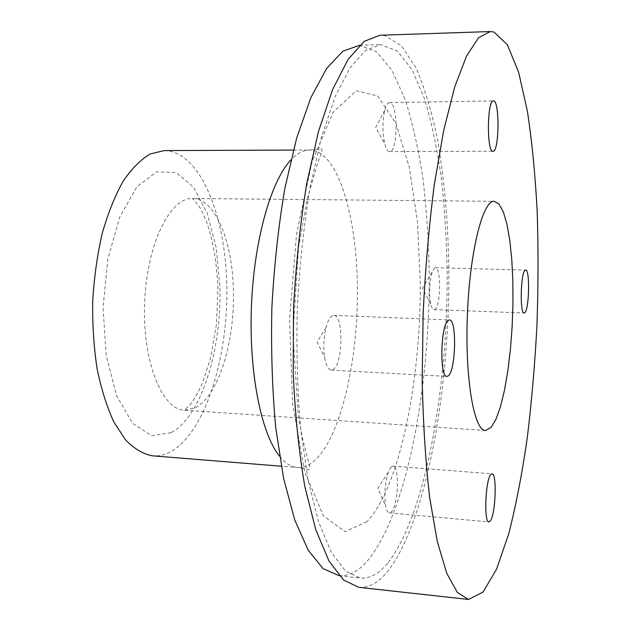 <?xml version="1.0" encoding="UTF-8"?>
<svg xmlns="http://www.w3.org/2000/svg" width="631" height="631" viewBox="0 0 631 631"><rect width="100%" height="100%" fill="white"/><g stroke="black" fill="none" stroke-linecap="round" stroke-linejoin="round"><path stroke-width="0.47" stroke-dasharray="3.15 2.37" d="M164.297 150.572C200.145 151.322 225.772 215.573 226.845 286.308C228.201 357.075 205.698 431.068 171.624 451.236C165.417 454.777 159.075 456.316 152.599 455.842M358.794 45.29L376.376 51.632L391.938 70.341L405.023 99.114C412.453 122.43 418.4 148.758 422.865 178.1C426.477 208.577 428.599 240.316 429.238 273.326C429.948 388.42 406.695 514.131 367.092 561.298C357.951 571.686 348.407 576.489 338.468 575.701M332.363 315.658C329.847 316.959 327.726 320.903 326.006 327.489C323.711 337.333 323.246 347.271 324.602 357.304C325.982 365.428 328.175 369.695 331.188 370.121L332.963 369.64C343.035 364.915 343.808 314.577 333.752 315.358L332.363 315.658M434.775 267.836L432.117 272.127C429.246 283.003 428.883 293.959 431.02 304.994C431.841 307.983 432.819 309.521 433.97 309.608L434.743 309.387C440.777 306.792 441.408 266.937 435.374 267.702L434.775 267.836M391.181 466.861L388.254 472.169C384.902 483.22 384.042 494.523 385.675 506.07C386.551 510.4 387.789 512.68 389.39 512.908L391.378 511.922C398.374 505.526 399.738 465.544 392.939 466.088L391.181 466.861M389.595 102.593L389.516 102.585C387.647 102.727 386.054 105.267 384.729 110.22C382.323 121.586 382.354 132.881 384.823 144.12C386.164 149.003 387.765 151.495 389.627 151.59L389.808 151.582C398.208 151.811 398.051 101.867 389.595 102.593M387.497 563.412C378.774 573.91 369.679 578.785 360.214 578.051L345.512 571L331.393 552.504L318.663 522.239L308.157 480.688L300.703 429.364C297.43 391.046 296.286 350.773 297.272 308.527C299.528 266.329 303.748 226.253 309.939 188.306L321.297 137.708L334.951 97.079L349.96 67.872L365.452 50.512L380.659 44.604L397.38 51.016L412.153 69.852L424.537 98.783C431.557 122.217 437.157 148.679 441.337 178.163C444.705 208.782 446.653 240.671 447.198 273.822C447.624 389.437 425.286 515.772 387.497 563.412M358.731 587.311C368.749 588.092 378.348 582.855 387.537 571.583C425.815 522.484 448.515 396.087 448.909 279.162C448.673 228.114 444.776 180.994 437.22 137.803C431.501 110.677 424.403 87.338 415.932 67.777L401.49 45.85L384.942 35.683L379.886 35.265M279.565 456.213C285.299 463.272 291.246 467.043 297.406 467.516C302.509 467.871 307.526 466.143 312.455 462.342C339.778 441.408 358.298 362.281 357.375 288.817C357.201 216.465 337.664 149.87 309.569 150.012C303.393 150.02 297.169 153.317 290.915 159.919M366.808 521.758L345.11 531.673L323.411 515.827L304.773 472.177L292.595 403.698L289.558 319.633L296.546 233.975L312.164 161.284L333.255 112.105L356.184 90.746L377.795 96.015L395.937 123.463L409.377 167.491L417.556 222.625L420.317 283.942C420.672 381.29 399.778 487.479 366.808 521.758M171.064 432.716L151.543 435.705L132.557 423.306L116.617 395.653L106.174 355.34L103.042 307.518L107.838 259.057L119.764 216.993L136.84 186.902L156.488 171.884L176.112 172.476L193.551 187.194L207.252 213.349L216.204 247.675L219.888 286.766C221.804 349.661 201.265 416.768 171.064 432.716M233.383 290.828C232.634 241.736 215.258 198.379 192.463 198.497C170.141 197.266 146.739 244.394 144.633 302.675C142.267 360.948 162.001 409.724 184.355 410.213L195.208 407.784C218.397 396.205 234.882 341.986 233.383 290.828M293.368 150.075L309.569 150.012L320.785 148.877C322.622 148.569 322.409 151.093 320.162 156.441L317.417 163.839L307.439 198.142L298.526 247.715L292.942 334.422L298.155 413.968L302.241 437.449L308.512 462.105C310.286 467.397 310.286 469.858 308.504 469.503L297.406 467.516L281.252 466.214M326.006 327.489L317.109 342.002L324.602 357.304M331.188 370.121L446.937 376.399M333.752 315.358L449.446 319.956M432.117 272.127L422.525 288.272L431.02 304.994M433.97 309.608L524.156 312.968M435.374 267.702L525.655 270.092M388.254 472.169L377.866 488.323L385.675 506.07M389.39 512.908L488.891 521.908M392.939 466.088L492.03 473.842M384.729 110.22L375.713 127.288L384.823 144.12M389.627 151.59L492.969 151.251M389.516 102.585L493.418 100.921M485.468 430.5L184.355 410.213L189.434 405.481C190.491 404.471 196.312 397.183 202.827 382.015L210.391 358.708L216.409 324.649L217.94 288.454C216.812 261.849 212.899 239.338 206.211 220.913C203.19 213.554 200.516 208.262 198.197 205.051L192.463 198.497L494.247 201.313M339.273 575.787L360.214 578.051M359.599 45.266L380.659 44.604"/><path stroke-width="0.95" d="M281.252 466.214L152.599 455.842C143.292 454.139 134.324 448.886 125.687 440.075L113.895 422.068C106.891 406.916 101.275 389.082 97.056 368.567C93.798 346.916 92.355 324.287 92.718 300.687C94.161 277.135 97.332 254.679 102.238 233.336C108.011 213.215 114.976 195.862 123.116 181.286C131.729 168.643 140.76 159.54 150.217 153.972L164.297 150.572L293.368 150.075M339.273 575.787L323.017 568.602L308.173 550.129L294.748 519.976L283.65 478.629L275.731 427.605C272.221 389.532 270.944 349.511 271.882 307.549C274.154 265.643 278.492 225.843 284.904 188.148L296.712 137.881L310.933 97.505L326.621 68.463L342.846 51.182L359.599 45.266M448.396 320.28L449.446 319.956C456.994 319.049 455.874 370.854 448.27 375.879L446.937 376.399C439.286 377.717 440.675 323.664 448.396 320.28M525.205 270.234L525.655 270.092C530.119 269.263 529.228 310.01 524.732 312.739L524.156 312.968C519.652 314.064 520.662 271.993 525.205 270.234M490.721 474.67L492.03 473.842C497.094 473.14 495.65 514.115 490.382 520.843L488.891 521.908C483.756 522.854 485.405 480.301 490.721 474.67M493.474 100.921C499.776 100.226 499.35 151.479 493.103 151.243L492.969 151.251C486.627 152.765 487.061 99.674 493.418 100.921L493.474 100.921M491.068 427.463L485.468 430.5C474.039 430.902 464.873 378.6 467.374 315.043C469.74 251.477 482.881 200.027 494.247 201.313L499.058 204.081L503.357 211.984L506.993 224.407L509.832 240.624L511.804 259.83L512.845 281.181L512.956 303.842L512.12 326.945L510.392 349.637L507.805 371.06L504.461 390.368L500.454 406.727L495.934 419.331L491.068 427.463M490.255 31.558L379.886 35.265L364.182 41.378L348.162 59.29L332.624 89.46L318.474 131.461L306.69 183.834C300.261 223.137 295.884 264.657 293.541 308.385L293.21 372.945C295.103 414.772 298.984 452.687 304.868 486.69L315.752 529.654L328.94 560.92L343.54 580.015L358.731 587.311L468.502 599.45L482.991 592.123L496.613 569.099L508.76 533.708C516.008 505.179 522.176 473.258 527.256 437.946C531.688 401.474 534.914 363.874 536.949 325.146C538.298 286.324 538.369 248.283 537.17 211.03C535.238 174.732 531.972 141.407 527.366 111.04L518.611 72.218L507.387 44.769L493.978 32.039L490.255 31.558L478.598 37.694L466.538 56.025L454.675 87.046L443.696 130.372L434.333 184.489C429.112 225.149 425.381 268.104 423.149 313.347L422.194 380.107C423.141 423.306 425.625 462.389 429.632 497.362L437.267 541.398L446.724 573.232L457.341 592.43L468.502 599.45M290.915 159.919C271.007 180.742 253.922 240.545 251.414 306.769C248.851 372.992 261.313 433.923 279.565 456.213"/></g></svg>
